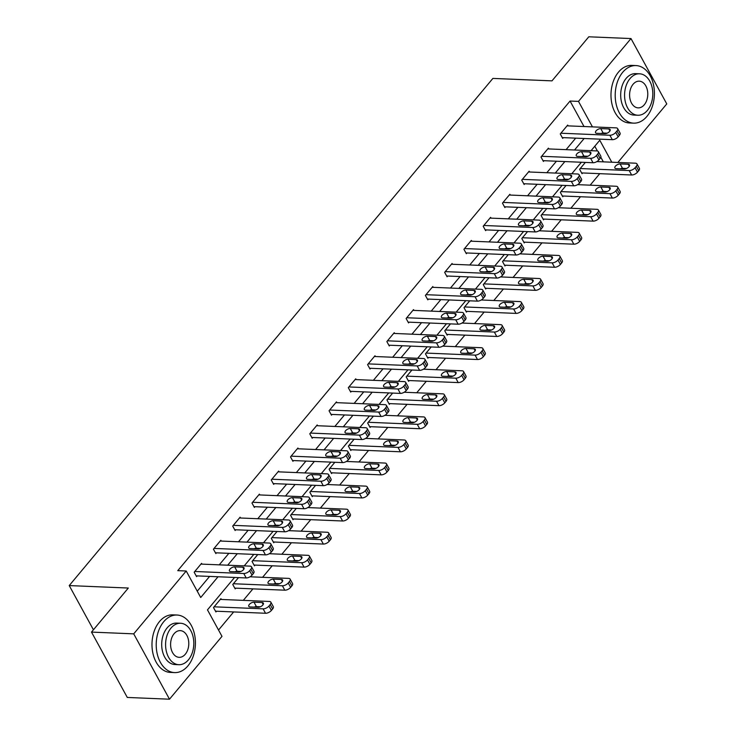 <?xml version="1.0" encoding="UTF-8"?>
<svg xmlns="http://www.w3.org/2000/svg" width="736" height="736" viewBox="0 0 736 736"><rect width="100%" height="100%" fill="white"/><g stroke="black" fill="none" stroke-linecap="round" stroke-linejoin="round"><path stroke-width="1.1" d="M234.554 577.447L207.478 609.868L221.987 636.355L169.492 699.2L127.282 697.443L91.503 632.095L128.312 588.036L69.23 585.58L492.89 78.412L551.982 80.859L588.791 36.8L630.991 38.557L666.77 103.905L617.863 162.454M218.528 630.044L233.652 611.938M243.312 600.374L252.926 588.874M262.586 577.309L272.191 565.8M281.851 554.236L291.456 542.736M301.116 531.171L310.73 519.671M320.39 508.107L329.995 496.607M339.655 485.042L349.269 473.533M358.929 461.969L368.534 450.469M378.194 438.904L387.808 427.404M397.468 415.84L407.072 404.34M416.732 392.776L426.337 381.266M435.997 369.711L445.611 358.202M455.271 346.638L464.876 335.138M474.536 323.573L484.15 312.073M493.81 300.509L503.415 289M513.075 277.444L522.689 265.935M532.349 254.371L541.954 242.871M551.614 231.306L561.218 219.806M570.878 208.242L580.492 196.742M590.152 185.178L599.757 173.668M69.23 585.58L93.435 629.795M603.354 161.856L600.824 157.237M597.42 151.018L594.789 146.216M585.35 162.417L579.609 169.28L582.029 173.696L582.645 172.96M566.076 185.481L560.344 192.354L562.764 196.77L563.38 196.024M546.811 208.555L541.07 215.418L543.49 219.834L544.106 219.098M527.537 231.619L521.806 238.482L524.225 242.898L524.842 242.162M508.272 254.684L502.532 261.547L504.951 265.963L505.568 265.227M489.008 277.748L483.267 284.62L485.686 289.036L486.303 288.291M469.734 300.812L464.002 307.685L466.412 312.101L467.038 311.356M450.469 323.886L444.728 330.749L447.148 335.165L447.764 334.429M431.195 346.95L425.463 353.814L427.883 358.23L428.499 357.494M411.93 370.015L406.189 376.887L408.609 381.303L409.225 380.558M392.656 393.079L386.924 399.952L389.344 404.368L389.96 403.622M373.391 416.153L367.65 423.016L370.07 427.432L370.686 426.696M354.126 439.217L348.386 446.08L350.805 450.496L351.422 449.76M334.852 462.282L329.121 469.154L331.531 473.561L332.157 472.825M315.588 485.346L309.847 492.218L312.266 496.634L312.883 495.889M296.314 508.42L290.582 515.283L293.002 519.699L293.618 518.963M277.049 531.484L271.308 538.347L273.728 542.763L274.344 542.027M257.775 554.548L252.043 561.412L254.463 565.828L255.079 565.092M238.51 577.613L232.769 584.485L235.189 588.901L235.805 588.156M221.343 599.463L220.92 598.681L213.504 607.55L215.924 611.966L216.54 611.23M584.016 126.528L570.06 101.044L177.762 570.658L186.208 571.007L200.716 597.503L218.031 576.766M197.257 591.183L209.594 576.417M219.254 564.852L228.859 553.352M238.519 541.788L248.133 530.279M257.793 518.714L267.398 507.214M277.058 495.65L286.672 484.15M296.332 472.586L305.937 461.086M315.597 449.521L325.202 438.012M334.862 426.448L344.476 414.948M354.136 403.383L363.74 391.883M373.4 380.319L383.014 368.819M392.674 357.254L402.279 345.745M411.939 334.181L421.553 322.681M431.213 311.116L440.818 299.616M450.478 288.052L460.083 276.552M469.743 264.988L479.357 253.478M489.017 241.923L498.622 230.414M508.282 218.85L517.896 207.35M527.556 195.785L537.16 184.285M546.82 172.721L556.434 161.221M566.094 149.656L575.699 138.147M568.109 125.865L567.686 125.083L560.271 133.961L562.69 138.377L563.307 137.632M548.844 148.939L548.412 148.157L541.006 157.026L543.416 161.442L544.033 160.706M529.57 172.003L529.147 171.221L521.732 180.09L524.152 184.506L524.768 183.77M510.306 195.068L509.873 194.286L502.467 203.154L504.887 207.57L505.503 206.834M491.032 218.132L490.608 217.35L483.193 226.228L485.613 230.644L486.229 229.899M471.767 241.206L471.334 240.424L463.928 249.292L466.348 253.708L466.964 252.972M452.502 264.27L452.07 263.488L444.654 272.357L447.074 276.773L447.69 276.037M433.228 287.334L432.805 286.552L425.39 295.421L427.809 299.837L428.426 299.101M413.963 310.399L413.531 309.617L406.125 318.495L408.535 322.911L409.152 322.166M394.689 333.472L394.266 332.69L386.851 341.559L389.27 345.975L389.887 345.23M375.424 356.537L374.992 355.755L367.586 364.624L370.006 369.04L370.622 368.304M356.15 379.601L355.727 378.819L348.312 387.688L350.732 392.104L351.348 391.368M336.886 402.666L336.453 401.884L329.047 410.762L331.467 415.178L332.083 414.432M317.621 425.739L317.188 424.948L309.773 433.826L312.193 438.242L312.809 437.497M298.347 448.804L297.924 448.022L290.508 456.89L292.928 461.306L293.544 460.57M279.082 471.868L278.65 471.086L271.244 479.955L273.654 484.371L274.27 483.635M259.808 494.932L259.385 494.15L251.97 503.028L254.389 507.435L255.006 506.699M240.543 518.006L240.111 517.215L232.705 526.093L235.124 530.509L235.741 529.764M221.269 541.07L220.846 540.288L213.431 549.157L215.85 553.573L216.467 552.837M202.004 564.135L201.572 563.353L194.166 572.222L196.586 576.638L197.202 575.902M91.503 632.095L133.713 633.852L186.208 571.007M169.492 699.2L133.713 633.852M570.06 101.044L578.496 101.393L630.991 38.557M592.452 126.877L578.496 101.393M227.691 565.202L237.305 553.702M246.965 542.138L256.57 530.628M266.23 519.064L275.844 507.564M285.504 496L295.108 484.5M304.768 472.935L314.382 461.435M324.033 449.871L333.647 438.362M343.307 426.806L352.912 415.297M362.572 403.733L372.186 392.233M381.846 380.668L391.451 369.168M401.111 357.604L410.725 346.104M420.385 334.54L429.99 323.03M439.65 311.466L449.264 299.966M458.914 288.402L468.528 276.902M478.188 265.337L487.793 253.837M497.453 242.273L507.067 230.764M516.727 219.199L526.332 207.699M535.992 196.135L545.606 184.635M555.266 173.07L564.871 161.57M574.531 150.006L584.145 138.497M611.791 162.205L599.776 140.254L591.054 150.687M586.463 156.188L586.003 156.731M581.394 162.251L571.789 173.76M567.189 179.262L566.738 179.796M562.129 185.316L552.515 196.825M547.924 202.326L547.474 202.869M542.855 208.389L533.25 219.889M528.65 225.391L528.2 225.934M523.59 231.454L513.976 242.954M509.386 248.455L508.935 248.998M504.316 254.518L494.712 266.018M490.112 271.52L489.661 272.062M485.052 277.582L475.447 289.092M470.847 294.593L470.396 295.136M465.787 300.656L456.173 312.156M451.582 317.658L451.122 318.2M446.513 323.72L436.908 335.22M432.308 340.722L431.857 341.265M427.248 346.785L417.634 358.285M413.043 363.786L412.592 364.329M407.974 369.849L398.369 381.358M393.769 386.86L393.318 387.403M388.709 392.923L379.095 404.423M374.504 409.924L374.054 410.467M369.435 415.987L359.83 427.487M355.23 432.989L354.78 433.532M350.17 439.052L340.566 450.552M335.966 456.053L335.515 456.596M330.906 462.116L321.292 473.625M316.701 479.127L316.241 479.66M311.632 485.19L302.027 496.69M297.427 502.191L296.976 502.734M292.367 508.254L282.753 519.754M278.162 525.256L277.711 525.798M273.093 531.318L263.488 542.818M258.888 548.32L258.437 548.863M253.828 554.383L244.214 565.892M239.623 571.394L239.172 571.927M567.06 125.828L616.06 127.862A4.609 2.245 -28.7 0 1 617.633 128.607A4.609 2.245 -28.7 0 1 616.961 130.962L615.728 132.434A4.609 2.245 -28.7 0 1 609.877 135.258L560.887 133.216M562.258 137.595L612.297 139.674L609.877 135.258M608.865 128.938A3.689 1.794 151.3 0 1 610.126 129.536A3.689 1.794 151.3 0 1 608.782 132.195A3.689 1.794 151.3 0 1 604.918 133.667L596.813 133.336A3.689 1.794 151.3 0 1 595.553 132.738A3.689 1.794 151.3 0 1 596.896 130.079A3.689 1.794 151.3 0 1 600.76 128.607L608.865 128.938L609.951 130.916M600.962 133.51A3.689 1.794 151.3 0 1 603.18 133.023L607.126 133.179M617.633 128.607L620.043 133.023A4.609 2.245 151.3 0 1 619.381 135.378L618.148 136.85A4.609 2.245 151.3 0 1 612.297 139.674M581.596 172.914L631.635 174.993A4.609 2.245 151.3 0 0 637.486 172.178L638.719 170.697A4.609 2.245 151.3 0 0 639.391 168.342L636.971 163.935A4.609 2.245 -28.7 0 0 635.398 163.19L596.859 161.589M636.971 163.935A4.609 2.245 -28.7 0 1 636.3 166.281L635.067 167.762A4.609 2.245 -28.7 0 1 629.225 170.577L580.226 168.544M626.474 168.507L622.518 168.342A3.689 1.794 -28.7 0 0 620.31 168.829M628.213 164.266L620.108 163.926A3.689 1.794 -28.7 0 0 616.244 165.398A3.689 1.794 -28.7 0 0 614.891 168.066A3.689 1.794 -28.7 0 0 616.152 168.664L624.257 168.995A3.689 1.794 -28.7 0 0 628.121 167.523A3.689 1.794 -28.7 0 0 629.464 164.864A3.689 1.794 -28.7 0 0 628.213 164.266L629.289 166.244M646.889 116.435A28.805 19.587 92.4 0 0 653.531 84.907A28.805 19.587 92.4 0 0 635.996 65.578A28.805 19.587 92.4 0 0 622.72 72.275A28.805 19.587 92.4 0 0 616.078 103.804A28.805 19.587 92.4 0 0 633.604 123.142A28.805 19.587 92.4 0 0 646.889 116.435M635.996 65.578L631.782 65.403A28.805 19.587 92.4 0 0 618.498 72.1A28.805 19.587 92.4 0 0 611.864 103.629A28.805 19.587 92.4 0 0 629.39 122.967L633.604 123.142M637.827 115.239L633.944 115.083A20.737 14.104 -87.6 0 1 621.322 101.163A20.737 14.104 -87.6 0 1 626.097 78.458A20.737 14.104 -87.6 0 1 635.665 73.637L639.547 73.793A20.737 14.104 92.4 0 0 629.988 78.623A20.737 14.104 92.4 0 0 625.204 101.32A20.737 14.104 92.4 0 0 637.827 115.239A20.737 14.104 92.4 0 0 647.386 110.418A20.737 14.104 92.4 0 0 652.17 87.713A20.737 14.104 92.4 0 0 639.547 73.793M633.08 84.272A13.368 9.09 92.4 0 0 629.998 98.9A13.368 9.09 92.4 0 0 638.13 107.87A13.368 9.09 92.4 0 0 644.294 104.76A13.368 9.09 92.4 0 0 647.376 90.132A13.368 9.09 92.4 0 0 639.244 81.162A13.368 9.09 92.4 0 0 633.08 84.272M187.901 665.896A28.805 19.587 92.4 0 0 194.534 634.368A28.805 19.587 92.4 0 0 177.008 615.029A28.805 19.587 92.4 0 0 163.723 621.736A28.805 19.587 92.4 0 0 157.09 653.264A28.805 19.587 92.4 0 0 174.616 672.594A28.805 19.587 92.4 0 0 187.901 665.896M177.008 615.029L172.785 614.854A28.805 19.587 92.4 0 0 159.5 621.561A28.805 19.587 92.4 0 0 152.867 653.09A28.805 19.587 92.4 0 0 170.393 672.419L174.616 672.594M178.839 664.7L174.956 664.534A20.737 14.104 -87.6 0 1 162.334 650.615A20.737 14.104 -87.6 0 1 167.109 627.918A20.737 14.104 -87.6 0 1 176.677 623.088L180.559 623.254A20.737 14.104 92.4 0 0 170.991 628.084A20.737 14.104 92.4 0 0 166.216 650.78A20.737 14.104 92.4 0 0 178.839 664.7A20.737 14.104 92.4 0 0 188.398 659.87A20.737 14.104 92.4 0 0 193.172 637.174A20.737 14.104 92.4 0 0 180.559 623.254M174.082 633.733A13.368 9.09 92.4 0 0 171.01 648.361A13.368 9.09 92.4 0 0 179.142 657.331A13.368 9.09 92.4 0 0 185.306 654.221A13.368 9.09 92.4 0 0 188.379 639.593A13.368 9.09 92.4 0 0 180.246 630.623A13.368 9.09 92.4 0 0 174.082 633.733M547.796 148.893L596.786 150.926A4.609 2.245 -28.7 0 1 598.359 151.671A4.609 2.245 -28.7 0 1 597.696 154.026L596.464 155.508A4.609 2.245 -28.7 0 1 590.612 158.323L541.622 156.29M542.993 160.66L593.032 162.739L590.612 158.323M589.6 152.002A3.689 1.794 151.3 0 1 590.861 152.6A3.689 1.794 151.3 0 1 589.508 155.268A3.689 1.794 151.3 0 1 585.644 156.74L577.539 156.4A3.689 1.794 151.3 0 1 576.288 155.802A3.689 1.794 151.3 0 1 577.631 153.143A3.689 1.794 151.3 0 1 581.495 151.671L589.6 152.002L590.677 153.98M581.698 156.575A3.689 1.794 151.3 0 1 583.915 156.087L587.862 156.253M598.359 151.671L600.778 156.087A4.609 2.245 151.3 0 1 600.116 158.442L598.874 159.924A4.609 2.245 151.3 0 1 593.032 162.739M528.531 171.957L577.521 173.99A4.609 2.245 -28.7 0 1 579.094 174.736A4.609 2.245 -28.7 0 1 578.422 177.091L577.19 178.572A4.609 2.245 -28.7 0 1 571.348 181.387L522.348 179.354M523.719 183.724L573.758 185.803L571.348 181.387M570.326 175.076A3.689 1.794 151.3 0 1 571.587 175.665A3.689 1.794 151.3 0 1 570.244 178.333A3.689 1.794 151.3 0 1 566.38 179.805L558.274 179.464A3.689 1.794 151.3 0 1 557.014 178.876A3.689 1.794 151.3 0 1 558.366 176.208A3.689 1.794 151.3 0 1 562.23 174.736L570.326 175.076L571.412 177.045M562.433 179.639A3.689 1.794 151.3 0 1 564.641 179.152L568.597 179.317M579.094 174.736L581.514 179.152A4.609 2.245 151.3 0 1 580.842 181.507L579.609 182.988A4.609 2.245 151.3 0 1 573.758 185.803M562.332 195.988L612.37 198.058A4.609 2.245 151.3 0 0 618.222 195.242L619.454 193.77A4.609 2.245 151.3 0 0 620.117 191.415L617.697 186.999A4.609 2.245 -28.7 0 0 616.133 186.254L577.585 184.653M617.697 186.999A4.609 2.245 -28.7 0 1 617.035 189.354L615.802 190.826A4.609 2.245 -28.7 0 1 609.951 193.651L560.961 191.608M607.2 191.572L603.253 191.406A3.689 1.794 -28.7 0 0 601.036 191.903M608.939 187.33L600.834 186.999A3.689 1.794 -28.7 0 0 596.97 188.471A3.689 1.794 -28.7 0 0 595.626 191.13A3.689 1.794 -28.7 0 0 596.887 191.728L604.983 192.059A3.689 1.794 -28.7 0 0 608.856 190.587A3.689 1.794 -28.7 0 0 610.199 187.928A3.689 1.794 -28.7 0 0 608.939 187.33L610.024 189.308M543.067 219.052L593.106 221.131A4.609 2.245 151.3 0 0 598.948 218.316L600.18 216.835A4.609 2.245 151.3 0 0 600.852 214.48L598.432 210.064A4.609 2.245 -28.7 0 0 596.859 209.318L558.32 207.718M598.432 210.064A4.609 2.245 -28.7 0 1 597.77 212.419L596.528 213.9A4.609 2.245 -28.7 0 1 590.686 216.715L541.687 214.682M587.935 214.645L583.988 214.48A3.689 1.794 -28.7 0 0 581.771 214.967M589.674 210.395L581.569 210.064A3.689 1.794 -28.7 0 0 577.705 211.536A3.689 1.794 -28.7 0 0 576.352 214.194A3.689 1.794 -28.7 0 0 577.613 214.792L585.718 215.133A3.689 1.794 -28.7 0 0 589.582 213.661A3.689 1.794 -28.7 0 0 590.925 210.993A3.689 1.794 -28.7 0 0 589.674 210.395L590.75 212.373M509.257 195.022L558.247 197.064A4.609 2.245 -28.7 0 1 559.82 197.809A4.609 2.245 -28.7 0 1 559.158 200.155L557.925 201.636A4.609 2.245 -28.7 0 1 552.074 204.452L503.084 202.418M504.454 206.788L554.493 208.868L552.074 204.452M551.062 198.14A3.689 1.794 151.3 0 1 552.322 198.738A3.689 1.794 151.3 0 1 550.979 201.397A3.689 1.794 151.3 0 1 547.106 202.869L539.01 202.538A3.689 1.794 151.3 0 1 537.749 201.94A3.689 1.794 151.3 0 1 539.092 199.272A3.689 1.794 151.3 0 1 542.956 197.8L551.062 198.14L552.147 200.118M543.159 202.704A3.689 1.794 151.3 0 1 545.376 202.216L549.323 202.382M559.82 197.809L562.24 202.216A4.609 2.245 151.3 0 1 561.577 204.571L560.344 206.052A4.609 2.245 151.3 0 1 554.493 208.868M489.992 218.095L538.982 220.128A4.609 2.245 -28.7 0 1 540.555 220.874A4.609 2.245 -28.7 0 1 539.893 223.229L538.651 224.701A4.609 2.245 -28.7 0 1 532.809 227.516L483.81 225.483M485.18 229.862L535.228 231.932L532.809 227.516M531.797 221.205A3.689 1.794 151.3 0 1 533.048 221.803A3.689 1.794 151.3 0 1 531.705 224.462A3.689 1.794 151.3 0 1 527.841 225.934L519.736 225.602A3.689 1.794 151.3 0 1 518.475 225.004A3.689 1.794 151.3 0 1 519.828 222.346A3.689 1.794 151.3 0 1 523.692 220.874L531.797 221.205L532.873 223.183M523.894 225.777A3.689 1.794 151.3 0 1 526.111 225.28L530.058 225.446M540.555 220.874L542.975 225.29A4.609 2.245 151.3 0 1 542.303 227.645L541.07 229.117A4.609 2.245 151.3 0 1 535.228 231.932M470.718 241.16L519.717 243.193A4.609 2.245 -28.7 0 1 521.29 243.938A4.609 2.245 -28.7 0 1 520.619 246.293L519.386 247.774A4.609 2.245 -28.7 0 1 513.535 250.59L464.545 248.556M465.916 252.926L515.954 255.006L513.535 250.59M512.523 244.269A3.689 1.794 151.3 0 1 513.783 244.867A3.689 1.794 151.3 0 1 512.44 247.535A3.689 1.794 151.3 0 1 508.576 249.007L500.471 248.667A3.689 1.794 151.3 0 1 499.21 248.069A3.689 1.794 151.3 0 1 500.554 245.41A3.689 1.794 151.3 0 1 504.418 243.938L512.523 244.269L513.608 246.247M504.62 248.842A3.689 1.794 151.3 0 1 506.837 248.354L510.784 248.52M521.29 243.938L523.701 248.354A4.609 2.245 151.3 0 1 523.038 250.709L521.806 252.19A4.609 2.245 151.3 0 1 515.954 255.006M523.793 242.116L573.832 244.196A4.609 2.245 151.3 0 0 579.683 241.38L580.916 239.899A4.609 2.245 151.3 0 0 581.578 237.544L579.168 233.128A4.609 2.245 -28.7 0 0 577.594 232.383L539.056 230.782M579.168 233.128A4.609 2.245 -28.7 0 1 578.496 235.483L577.263 236.964A4.609 2.245 -28.7 0 1 571.412 239.78L522.422 237.746M568.661 237.71L564.714 237.544A3.689 1.794 -28.7 0 0 562.497 238.032M570.4 233.468L562.295 233.128A3.689 1.794 -28.7 0 0 558.431 234.6A3.689 1.794 -28.7 0 0 557.088 237.268A3.689 1.794 -28.7 0 0 558.348 237.857L566.453 238.197A3.689 1.794 -28.7 0 0 570.317 236.725A3.689 1.794 -28.7 0 0 571.66 234.057A3.689 1.794 -28.7 0 0 570.4 233.468L571.486 235.437M504.528 265.181L554.567 267.26A4.609 2.245 151.3 0 0 560.409 264.445L561.651 262.964A4.609 2.245 151.3 0 0 562.313 260.608L559.894 256.192A4.609 2.245 -28.7 0 0 558.32 255.456L519.782 253.856M559.894 256.192A4.609 2.245 -28.7 0 1 559.231 258.548L557.989 260.029A4.609 2.245 -28.7 0 1 552.147 262.844L503.157 260.811M549.396 260.774L545.45 260.608A3.689 1.794 -28.7 0 0 543.232 261.096M551.135 256.533L543.03 256.192A3.689 1.794 -28.7 0 0 539.166 257.664A3.689 1.794 -28.7 0 0 537.823 260.332A3.689 1.794 -28.7 0 0 539.074 260.93L547.179 261.262A3.689 1.794 -28.7 0 0 551.043 259.79A3.689 1.794 -28.7 0 0 552.396 257.131A3.689 1.794 -28.7 0 0 551.135 256.533L552.212 258.511M485.254 288.254L535.293 290.324A4.609 2.245 151.3 0 0 541.144 287.509L542.377 286.028A4.609 2.245 151.3 0 0 543.048 283.682L540.629 279.266A4.609 2.245 -28.7 0 0 539.056 278.521L500.517 276.92M540.629 279.266A4.609 2.245 -28.7 0 1 539.957 281.621L538.724 283.093A4.609 2.245 -28.7 0 1 532.882 285.908L483.883 283.875M530.132 283.838L526.176 283.673A3.689 1.794 -28.7 0 0 523.968 284.17M531.861 279.597L523.765 279.257A3.689 1.794 -28.7 0 0 519.892 280.738A3.689 1.794 -28.7 0 0 518.549 283.397A3.689 1.794 -28.7 0 0 519.809 283.995L527.914 284.326A3.689 1.794 -28.7 0 0 531.778 282.854A3.689 1.794 -28.7 0 0 533.122 280.195A3.689 1.794 -28.7 0 0 531.861 279.597L532.947 281.575M451.453 264.224L500.443 266.257A4.609 2.245 -28.7 0 1 502.016 267.002A4.609 2.245 -28.7 0 1 501.354 269.358L500.112 270.839A4.609 2.245 -28.7 0 1 494.27 273.654L445.28 271.621M446.651 275.991L496.69 278.07L494.27 273.654M493.258 267.343A3.689 1.794 151.3 0 1 494.509 267.932A3.689 1.794 151.3 0 1 493.166 270.6A3.689 1.794 151.3 0 1 489.302 272.072L481.197 271.731A3.689 1.794 151.3 0 1 479.946 271.142A3.689 1.794 151.3 0 1 481.289 268.474A3.689 1.794 151.3 0 1 485.153 267.002L493.258 267.343L494.334 269.312M485.355 271.906A3.689 1.794 151.3 0 1 487.572 271.418L491.519 271.584M502.016 267.002L504.436 271.418A4.609 2.245 151.3 0 1 503.764 273.774L502.532 275.255A4.609 2.245 151.3 0 1 496.69 278.07M465.989 311.319L516.028 313.398A4.609 2.245 151.3 0 0 521.87 310.574L523.112 309.102A4.609 2.245 151.3 0 0 523.774 306.746L521.355 302.33A4.609 2.245 -28.7 0 0 519.782 301.585L481.243 299.984M521.355 302.33A4.609 2.245 -28.7 0 1 520.692 304.686L519.46 306.158A4.609 2.245 -28.7 0 1 513.608 308.982L464.618 306.949M510.858 306.912L506.911 306.746A3.689 1.794 -28.7 0 0 504.694 307.234M512.596 302.662L504.491 302.33A3.689 1.794 -28.7 0 0 500.627 303.802A3.689 1.794 -28.7 0 0 499.284 306.461A3.689 1.794 -28.7 0 0 500.535 307.059L508.64 307.4A3.689 1.794 -28.7 0 0 512.504 305.928A3.689 1.794 -28.7 0 0 513.857 303.26A3.689 1.794 -28.7 0 0 512.596 302.662L513.673 304.64M432.179 287.288L481.178 289.331A4.609 2.245 -28.7 0 1 482.752 290.067A4.609 2.245 -28.7 0 1 482.08 292.422L480.847 293.903A4.609 2.245 -28.7 0 1 474.996 296.718L426.006 294.685M427.377 299.055L477.416 301.134L474.996 296.718M473.984 290.407A3.689 1.794 151.3 0 1 475.244 291.005A3.689 1.794 151.3 0 1 473.901 293.664A3.689 1.794 151.3 0 1 470.037 295.136L461.932 294.805A3.689 1.794 151.3 0 1 460.672 294.207A3.689 1.794 151.3 0 1 462.015 291.539A3.689 1.794 151.3 0 1 465.879 290.067L473.984 290.407L475.07 292.385M466.081 294.97A3.689 1.794 151.3 0 1 468.298 294.483L472.245 294.648M482.752 290.067L485.162 294.483A4.609 2.245 151.3 0 1 484.5 296.838L483.267 298.319A4.609 2.245 151.3 0 1 477.416 301.134M446.715 334.383L496.754 336.462A4.609 2.245 151.3 0 0 502.605 333.647L503.838 332.166A4.609 2.245 151.3 0 0 504.51 329.811L502.09 325.395A4.609 2.245 -28.7 0 0 500.517 324.65L461.978 323.049M502.09 325.395A4.609 2.245 -28.7 0 1 501.418 327.75L500.186 329.231A4.609 2.245 -28.7 0 1 494.344 332.046L445.344 330.013M491.593 329.976L487.637 329.811A3.689 1.794 -28.7 0 0 485.429 330.298M493.332 325.735L485.226 325.395A3.689 1.794 -28.7 0 0 481.362 326.867A3.689 1.794 -28.7 0 0 480.01 329.535A3.689 1.794 -28.7 0 0 481.27 330.124L489.376 330.464A3.689 1.794 -28.7 0 0 493.24 328.992A3.689 1.794 -28.7 0 0 494.583 326.324A3.689 1.794 -28.7 0 0 493.332 325.735L494.408 327.704M412.914 310.362L461.904 312.395A4.609 2.245 -28.7 0 1 463.478 313.14A4.609 2.245 -28.7 0 1 462.815 315.496L461.582 316.968A4.609 2.245 -28.7 0 1 455.731 319.783L406.741 317.75M408.112 322.129L458.151 324.199L455.731 319.783M454.719 313.472A3.689 1.794 151.3 0 1 455.98 314.07A3.689 1.794 151.3 0 1 454.627 316.728A3.689 1.794 151.3 0 1 450.763 318.2L442.658 317.869A3.689 1.794 151.3 0 1 441.407 317.271A3.689 1.794 151.3 0 1 442.75 314.603A3.689 1.794 151.3 0 1 446.614 313.131L454.719 313.472L455.796 315.45M446.816 318.044A3.689 1.794 151.3 0 1 449.034 317.547L452.98 317.713M463.478 313.14L465.897 317.556A4.609 2.245 151.3 0 1 465.235 319.902L463.993 321.384A4.609 2.245 151.3 0 1 458.151 324.199M427.45 357.448L477.489 359.527A4.609 2.245 151.3 0 0 483.34 356.712L484.573 355.23A4.609 2.245 151.3 0 0 485.236 352.875L482.816 348.459A4.609 2.245 -28.7 0 0 481.252 347.723L442.704 346.122M482.816 348.459A4.609 2.245 -28.7 0 1 482.154 350.814L480.921 352.296A4.609 2.245 -28.7 0 1 475.07 355.111L426.08 353.078M472.319 353.041L468.372 352.875A3.689 1.794 -28.7 0 0 466.155 353.363M474.058 348.8L465.952 348.459A3.689 1.794 -28.7 0 0 462.088 349.931A3.689 1.794 -28.7 0 0 460.745 352.599A3.689 1.794 -28.7 0 0 462.006 353.188L470.102 353.528A3.689 1.794 -28.7 0 0 473.975 352.056A3.689 1.794 -28.7 0 0 475.318 349.388A3.689 1.794 -28.7 0 0 474.058 348.8L475.143 350.768M393.65 333.426L442.64 335.46A4.609 2.245 -28.7 0 1 444.213 336.205A4.609 2.245 -28.7 0 1 443.541 338.56L442.308 340.032A4.609 2.245 -28.7 0 1 436.466 342.856L387.467 340.823M388.838 345.193L438.877 347.272L436.466 342.856M435.445 336.536A3.689 1.794 151.3 0 1 436.706 337.134A3.689 1.794 151.3 0 1 435.362 339.802A3.689 1.794 151.3 0 1 431.498 341.274L423.393 340.934A3.689 1.794 151.3 0 1 422.133 340.336A3.689 1.794 151.3 0 1 423.485 337.677A3.689 1.794 151.3 0 1 427.349 336.205L435.445 336.536L436.531 338.514M427.552 341.108A3.689 1.794 151.3 0 1 429.76 340.621L433.716 340.777M444.213 336.205L446.632 340.621A4.609 2.245 151.3 0 1 445.961 342.976L444.728 344.448A4.609 2.245 151.3 0 1 438.877 347.272M408.186 380.512L458.224 382.591A4.609 2.245 151.3 0 0 464.066 379.776L465.299 378.295A4.609 2.245 151.3 0 0 465.971 375.949L463.551 371.533A4.609 2.245 -28.7 0 0 461.978 370.788L423.439 369.187M463.551 371.533A4.609 2.245 -28.7 0 1 462.889 373.879L461.647 375.36A4.609 2.245 -28.7 0 1 455.805 378.175L406.806 376.142M453.054 376.105L449.107 375.94A3.689 1.794 -28.7 0 0 446.89 376.427M454.793 371.864L446.688 371.524A3.689 1.794 -28.7 0 0 442.824 372.996A3.689 1.794 -28.7 0 0 441.471 375.664A3.689 1.794 -28.7 0 0 442.732 376.262L450.837 376.593A3.689 1.794 -28.7 0 0 454.701 375.121A3.689 1.794 -28.7 0 0 456.044 372.462A3.689 1.794 -28.7 0 0 454.793 371.864L455.869 373.842M374.376 356.491L423.366 358.524A4.609 2.245 -28.7 0 1 424.939 359.269A4.609 2.245 -28.7 0 1 424.276 361.624L423.044 363.106A4.609 2.245 -28.7 0 1 417.192 365.921L368.202 363.888M369.573 368.258L419.612 370.337L417.192 365.921M416.18 359.61A3.689 1.794 151.3 0 1 417.441 360.198A3.689 1.794 151.3 0 1 416.098 362.866A3.689 1.794 151.3 0 1 412.224 364.338L404.128 363.998A3.689 1.794 151.3 0 1 402.868 363.409A3.689 1.794 151.3 0 1 404.211 360.741A3.689 1.794 151.3 0 1 408.075 359.269L416.18 359.61L417.266 361.578M408.278 364.173A3.689 1.794 151.3 0 1 410.495 363.685L414.442 363.851M424.939 359.269L427.358 363.685A4.609 2.245 151.3 0 1 426.696 366.04L425.463 367.522A4.609 2.245 151.3 0 1 419.612 370.337M388.912 403.586L438.95 405.665A4.609 2.245 151.3 0 0 444.802 402.84L446.034 401.368A4.609 2.245 151.3 0 0 446.697 399.013L444.286 394.597A4.609 2.245 -28.7 0 0 442.713 393.852L404.174 392.251M444.286 394.597A4.609 2.245 -28.7 0 1 443.615 396.952L442.382 398.424A4.609 2.245 -28.7 0 1 436.531 401.249L387.541 399.206M433.78 399.17L429.833 399.013A3.689 1.794 -28.7 0 0 427.616 399.501M435.519 394.928L427.414 394.597A3.689 1.794 -28.7 0 0 423.55 396.069A3.689 1.794 -28.7 0 0 422.206 398.728A3.689 1.794 -28.7 0 0 423.467 399.326L431.572 399.666A3.689 1.794 -28.7 0 0 435.436 398.194A3.689 1.794 -28.7 0 0 436.779 395.526A3.689 1.794 -28.7 0 0 435.519 394.928L436.604 396.906M355.111 379.555L404.101 381.598A4.609 2.245 -28.7 0 1 405.674 382.334A4.609 2.245 -28.7 0 1 405.012 384.689L403.77 386.17A4.609 2.245 -28.7 0 1 397.928 388.985L348.928 386.952M350.299 391.322L400.347 393.401L397.928 388.985M396.916 382.674A3.689 1.794 151.3 0 1 398.167 383.263A3.689 1.794 151.3 0 1 396.824 385.931A3.689 1.794 151.3 0 1 392.96 387.403L384.854 387.062A3.689 1.794 151.3 0 1 383.594 386.474A3.689 1.794 151.3 0 1 384.946 383.806A3.689 1.794 151.3 0 1 388.81 382.334L396.916 382.674L397.992 384.643M389.013 387.237A3.689 1.794 151.3 0 1 391.23 386.75L395.177 386.915M405.674 382.334L408.094 386.75A4.609 2.245 151.3 0 1 407.422 389.105L406.189 390.586A4.609 2.245 151.3 0 1 400.347 393.401M369.647 426.65L419.686 428.729A4.609 2.245 151.3 0 0 425.528 425.914L426.77 424.433A4.609 2.245 151.3 0 0 427.432 422.078L425.012 417.662A4.609 2.245 -28.7 0 0 423.439 416.916L384.9 415.316M425.012 417.662A4.609 2.245 -28.7 0 1 424.35 420.017L423.108 421.498A4.609 2.245 -28.7 0 1 417.266 424.313L368.276 422.28M414.515 422.243L410.568 422.078A3.689 1.794 -28.7 0 0 408.351 422.565M416.254 417.993L408.149 417.662A3.689 1.794 -28.7 0 0 404.285 419.134A3.689 1.794 -28.7 0 0 402.942 421.802A3.689 1.794 -28.7 0 0 404.193 422.39L412.298 422.731A3.689 1.794 -28.7 0 0 416.162 421.259A3.689 1.794 -28.7 0 0 417.514 418.591A3.689 1.794 -28.7 0 0 416.254 417.993L417.33 419.971M335.837 402.629L384.836 404.662A4.609 2.245 -28.7 0 1 386.409 405.407A4.609 2.245 -28.7 0 1 385.738 407.753L384.505 409.234A4.609 2.245 -28.7 0 1 378.654 412.05L329.664 410.016M331.034 414.386L381.073 416.466L378.654 412.05M377.642 405.738A3.689 1.794 151.3 0 1 378.902 406.336A3.689 1.794 151.3 0 1 377.559 408.995A3.689 1.794 151.3 0 1 373.695 410.467L365.59 410.136A3.689 1.794 151.3 0 1 364.329 409.538A3.689 1.794 151.3 0 1 365.672 406.87A3.689 1.794 151.3 0 1 369.536 405.398L377.642 405.738L378.727 407.716M369.739 410.302A3.689 1.794 151.3 0 1 371.956 409.814L375.903 409.98M386.409 405.407L388.82 409.823A4.609 2.245 151.3 0 1 388.157 412.169L386.924 413.65A4.609 2.245 151.3 0 1 381.073 416.466M350.373 449.714L400.412 451.794A4.609 2.245 151.3 0 0 406.263 448.978L407.496 447.497A4.609 2.245 151.3 0 0 408.167 445.142L405.748 440.726A4.609 2.245 -28.7 0 0 404.174 439.99L365.636 438.389M405.748 440.726A4.609 2.245 -28.7 0 1 405.076 443.081L403.843 444.562A4.609 2.245 -28.7 0 1 398.001 447.378L349.002 445.344M395.25 445.308L391.294 445.142A3.689 1.794 -28.7 0 0 389.086 445.63M396.98 441.066L388.884 440.726A3.689 1.794 -28.7 0 0 385.011 442.198A3.689 1.794 -28.7 0 0 383.668 444.866A3.689 1.794 -28.7 0 0 384.928 445.455L393.033 445.795A3.689 1.794 -28.7 0 0 396.897 444.323A3.689 1.794 -28.7 0 0 398.24 441.655A3.689 1.794 -28.7 0 0 396.98 441.066L398.066 443.035M316.572 425.693L365.562 427.726A4.609 2.245 -28.7 0 1 367.135 428.472A4.609 2.245 -28.7 0 1 366.473 430.827L365.231 432.299A4.609 2.245 -28.7 0 1 359.389 435.123L310.399 433.081M311.77 437.46L361.808 439.539L359.389 435.123M358.377 428.803A3.689 1.794 151.3 0 1 359.628 429.401A3.689 1.794 151.3 0 1 358.285 432.069A3.689 1.794 151.3 0 1 354.421 433.541L346.316 433.2A3.689 1.794 151.3 0 1 345.064 432.602A3.689 1.794 151.3 0 1 346.408 429.944A3.689 1.794 151.3 0 1 350.272 428.472L358.377 428.803L359.453 430.781M350.474 433.375A3.689 1.794 151.3 0 1 352.691 432.888L356.638 433.044M367.135 428.472L369.555 432.888A4.609 2.245 151.3 0 1 368.883 435.243L367.65 436.715A4.609 2.245 151.3 0 1 361.808 439.539M331.108 472.779L381.147 474.858A4.609 2.245 151.3 0 0 386.989 472.043L388.231 470.562A4.609 2.245 151.3 0 0 388.893 468.216L386.474 463.8A4.609 2.245 -28.7 0 0 384.9 463.054L346.362 461.454M386.474 463.8A4.609 2.245 -28.7 0 1 385.811 466.146L384.578 467.627A4.609 2.245 -28.7 0 1 378.727 470.442L329.737 468.409M375.976 468.372L372.03 468.206A3.689 1.794 -28.7 0 0 369.812 468.694M377.715 464.131L369.61 463.79A3.689 1.794 -28.7 0 0 365.746 465.262A3.689 1.794 -28.7 0 0 364.403 467.93A3.689 1.794 -28.7 0 0 365.654 468.528L373.759 468.86A3.689 1.794 -28.7 0 0 377.623 467.388A3.689 1.794 -28.7 0 0 378.976 464.729A3.689 1.794 -28.7 0 0 377.715 464.131L378.792 466.109M297.298 448.758L346.297 450.791A4.609 2.245 -28.7 0 1 347.87 451.536A4.609 2.245 -28.7 0 1 347.199 453.891L345.966 455.372A4.609 2.245 -28.7 0 1 340.115 458.188L291.125 456.154M292.496 460.524L342.534 462.604L340.115 458.188M339.103 451.867A3.689 1.794 151.3 0 1 340.363 452.465A3.689 1.794 151.3 0 1 339.02 455.133A3.689 1.794 151.3 0 1 335.156 456.605L327.051 456.265A3.689 1.794 151.3 0 1 325.79 455.676A3.689 1.794 151.3 0 1 327.134 453.008A3.689 1.794 151.3 0 1 330.998 451.536L339.103 451.867L340.188 453.845M331.2 456.44A3.689 1.794 151.3 0 1 333.417 455.952L337.364 456.118M347.87 451.536L350.281 455.952A4.609 2.245 151.3 0 1 349.618 458.307L348.386 459.788A4.609 2.245 151.3 0 1 342.534 462.604M311.834 495.852L361.873 497.932A4.609 2.245 151.3 0 0 367.724 495.107L368.957 493.635A4.609 2.245 151.3 0 0 369.628 491.28L367.209 486.864A4.609 2.245 -28.7 0 0 365.636 486.119L327.097 484.518M367.209 486.864A4.609 2.245 -28.7 0 1 366.537 489.219L365.304 490.691A4.609 2.245 -28.7 0 1 359.462 493.516L310.463 491.473M356.712 491.436L352.756 491.28A3.689 1.794 -28.7 0 0 350.548 491.768M358.45 487.195L350.345 486.864A3.689 1.794 -28.7 0 0 346.481 488.336A3.689 1.794 -28.7 0 0 345.129 490.995A3.689 1.794 -28.7 0 0 346.389 491.593L354.494 491.924A3.689 1.794 -28.7 0 0 358.358 490.452A3.689 1.794 -28.7 0 0 359.702 487.793A3.689 1.794 -28.7 0 0 358.45 487.195L359.527 489.173M278.033 471.822L327.023 473.864A4.609 2.245 -28.7 0 1 328.596 474.6A4.609 2.245 -28.7 0 1 327.934 476.956L326.701 478.437A4.609 2.245 -28.7 0 1 320.85 481.252L271.86 479.219M273.231 483.589L323.27 485.668L320.85 481.252M319.838 474.941A3.689 1.794 151.3 0 1 321.098 475.53A3.689 1.794 151.3 0 1 319.746 478.198A3.689 1.794 151.3 0 1 315.882 479.67L307.777 479.329A3.689 1.794 151.3 0 1 306.526 478.74A3.689 1.794 151.3 0 1 307.869 476.072A3.689 1.794 151.3 0 1 311.733 474.6L319.838 474.941L320.914 476.91M311.935 479.504A3.689 1.794 151.3 0 1 314.152 479.016L318.099 479.182M328.596 474.6L331.016 479.016A4.609 2.245 151.3 0 1 330.354 481.372L329.112 482.853A4.609 2.245 151.3 0 1 323.27 485.668M292.569 518.917L342.608 520.996A4.609 2.245 151.3 0 0 348.459 518.181L349.692 516.7A4.609 2.245 151.3 0 0 350.354 514.344L347.935 509.928A4.609 2.245 -28.7 0 0 346.371 509.183L307.823 507.582M347.935 509.928A4.609 2.245 -28.7 0 1 347.272 512.284L346.04 513.765A4.609 2.245 -28.7 0 1 340.188 516.58L291.198 514.547M337.438 514.51L333.491 514.344A3.689 1.794 -28.7 0 0 331.274 514.832M339.176 510.26L331.071 509.928A3.689 1.794 -28.7 0 0 327.207 511.4A3.689 1.794 -28.7 0 0 325.864 514.059A3.689 1.794 -28.7 0 0 327.124 514.657L335.22 514.998A3.689 1.794 -28.7 0 0 339.094 513.526A3.689 1.794 -28.7 0 0 340.437 510.858A3.689 1.794 -28.7 0 0 339.176 510.26L340.262 512.238M258.768 494.896L307.758 496.929A4.609 2.245 -28.7 0 1 309.332 497.674A4.609 2.245 -28.7 0 1 308.66 500.02L307.427 501.501A4.609 2.245 -28.7 0 1 301.585 504.316L252.586 502.283M253.957 506.653L303.996 508.732L301.585 504.316M300.564 498.005A3.689 1.794 151.3 0 1 301.824 498.603A3.689 1.794 151.3 0 1 300.481 501.262A3.689 1.794 151.3 0 1 296.617 502.734L288.512 502.403A3.689 1.794 151.3 0 1 287.252 501.805A3.689 1.794 151.3 0 1 288.604 499.137A3.689 1.794 151.3 0 1 292.468 497.665L300.564 498.005L301.65 499.983M292.67 502.568A3.689 1.794 151.3 0 1 294.878 502.081L298.834 502.246M309.332 497.674L311.751 502.09A4.609 2.245 151.3 0 1 311.08 504.436L309.847 505.917A4.609 2.245 151.3 0 1 303.996 508.732M273.304 541.981L323.343 544.06A4.609 2.245 151.3 0 0 329.185 541.245L330.418 539.764A4.609 2.245 151.3 0 0 331.09 537.409L328.67 532.993A4.609 2.245 -28.7 0 0 327.097 532.248L288.558 530.647M328.67 532.993A4.609 2.245 -28.7 0 1 328.008 535.348L326.766 536.829A4.609 2.245 -28.7 0 1 320.924 539.644L271.924 537.611M318.173 537.574L314.226 537.409A3.689 1.794 -28.7 0 0 312.009 537.896M319.912 533.333L311.806 532.993A3.689 1.794 -28.7 0 0 307.942 534.465A3.689 1.794 -28.7 0 0 306.59 537.133A3.689 1.794 -28.7 0 0 307.85 537.722L315.956 538.062A3.689 1.794 -28.7 0 0 319.82 536.59A3.689 1.794 -28.7 0 0 321.163 533.922A3.689 1.794 -28.7 0 0 319.912 533.333L320.988 535.302M239.494 517.96L288.484 519.993A4.609 2.245 -28.7 0 1 290.058 520.738A4.609 2.245 -28.7 0 1 289.395 523.094L288.162 524.566A4.609 2.245 -28.7 0 1 282.311 527.39L233.321 525.348M234.692 529.727L284.731 531.806L282.311 527.39M281.299 521.07A3.689 1.794 151.3 0 1 282.56 521.668A3.689 1.794 151.3 0 1 281.216 524.326A3.689 1.794 151.3 0 1 277.343 525.798L269.247 525.467A3.689 1.794 151.3 0 1 267.987 524.869A3.689 1.794 151.3 0 1 269.33 522.21A3.689 1.794 151.3 0 1 273.194 520.738L281.299 521.07L282.385 523.048M273.396 525.642A3.689 1.794 151.3 0 1 275.614 525.154L279.56 525.311M290.058 520.738L292.477 525.154A4.609 2.245 151.3 0 1 291.815 527.51L290.582 528.982A4.609 2.245 151.3 0 1 284.731 531.806M254.03 565.046L304.069 567.125A4.609 2.245 151.3 0 0 309.92 564.31L311.153 562.828A4.609 2.245 151.3 0 0 311.816 560.482L309.405 556.066A4.609 2.245 -28.7 0 0 307.832 555.321L269.293 553.72M309.405 556.066A4.609 2.245 -28.7 0 1 308.734 558.412L307.501 559.894A4.609 2.245 -28.7 0 1 301.65 562.709L252.66 560.676M298.899 560.639L294.952 560.473A3.689 1.794 -28.7 0 0 292.735 560.961M300.638 556.398L292.532 556.057A3.689 1.794 -28.7 0 0 288.668 557.529A3.689 1.794 -28.7 0 0 287.325 560.197A3.689 1.794 -28.7 0 0 288.586 560.795L296.691 561.126A3.689 1.794 -28.7 0 0 300.555 559.654A3.689 1.794 -28.7 0 0 301.898 556.996A3.689 1.794 -28.7 0 0 300.638 556.398L301.723 558.376M220.23 541.024L269.22 543.058A4.609 2.245 -28.7 0 1 270.793 543.803A4.609 2.245 -28.7 0 1 270.13 546.158L268.888 547.639A4.609 2.245 -28.7 0 1 263.046 550.454L214.047 548.421M215.418 552.791L265.466 554.87L263.046 550.454M262.034 544.134A3.689 1.794 151.3 0 1 263.286 544.732A3.689 1.794 151.3 0 1 261.942 547.4A3.689 1.794 151.3 0 1 258.078 548.872L249.973 548.532A3.689 1.794 151.3 0 1 248.713 547.934A3.689 1.794 151.3 0 1 250.065 545.275A3.689 1.794 151.3 0 1 253.929 543.803L262.034 544.134L263.111 546.112M254.132 548.706A3.689 1.794 151.3 0 1 256.349 548.219L260.296 548.384M270.793 543.803L273.212 548.219A4.609 2.245 151.3 0 1 272.541 550.574L271.308 552.055A4.609 2.245 151.3 0 1 265.466 554.87M234.766 588.119L284.804 590.189A4.609 2.245 151.3 0 0 290.646 587.374L291.888 585.902A4.609 2.245 151.3 0 0 292.551 583.547L290.131 579.131A4.609 2.245 -28.7 0 0 288.558 578.386L250.019 576.785M290.131 579.131A4.609 2.245 -28.7 0 1 289.469 581.486L288.227 582.958A4.609 2.245 -28.7 0 1 282.385 585.782L233.395 583.74M279.634 583.703L275.687 583.547A3.689 1.794 -28.7 0 0 273.47 584.034M281.373 579.462L273.268 579.131A3.689 1.794 -28.7 0 0 269.404 580.603A3.689 1.794 -28.7 0 0 268.06 583.262A3.689 1.794 -28.7 0 0 269.312 583.86L277.417 584.191A3.689 1.794 -28.7 0 0 281.281 582.719A3.689 1.794 -28.7 0 0 282.633 580.06A3.689 1.794 -28.7 0 0 281.373 579.462L282.449 581.44M200.956 564.089L249.955 566.122A4.609 2.245 -28.7 0 1 251.528 566.867A4.609 2.245 -28.7 0 1 250.856 569.222L249.624 570.704A4.609 2.245 -28.7 0 1 243.772 573.519L194.782 571.486M196.153 575.856L246.192 577.935L243.772 573.519M242.76 567.208A3.689 1.794 151.3 0 1 244.021 567.796A3.689 1.794 151.3 0 1 242.678 570.464A3.689 1.794 151.3 0 1 238.814 571.936L230.708 571.596A3.689 1.794 151.3 0 1 229.448 571.007A3.689 1.794 151.3 0 1 230.791 568.339A3.689 1.794 151.3 0 1 234.655 566.867L242.76 567.208L243.846 569.176M234.858 571.771A3.689 1.794 151.3 0 1 237.075 571.283L241.022 571.449M251.528 566.867L253.938 571.283A4.609 2.245 151.3 0 1 253.276 573.638L252.043 575.12A4.609 2.245 151.3 0 1 246.192 577.935M215.492 611.184L265.53 613.263A4.609 2.245 151.3 0 0 271.382 610.448L272.614 608.966A4.609 2.245 151.3 0 0 273.286 606.611L270.866 602.195A4.609 2.245 -28.7 0 0 269.293 601.45L220.294 599.417M270.866 602.195A4.609 2.245 -28.7 0 1 270.195 604.55L268.962 606.032A4.609 2.245 -28.7 0 1 263.12 608.847L214.121 606.814M260.369 606.777L256.413 606.611A3.689 1.794 -28.7 0 0 254.205 607.099M262.099 602.526L254.003 602.195A3.689 1.794 -28.7 0 0 250.13 603.667A3.689 1.794 -28.7 0 0 248.786 606.326A3.689 1.794 -28.7 0 0 250.047 606.924L258.152 607.264A3.689 1.794 -28.7 0 0 262.016 605.792A3.689 1.794 -28.7 0 0 263.359 603.124A3.689 1.794 -28.7 0 0 262.099 602.526L263.184 604.504M619.381 135.378L616.961 130.962M618.148 136.85L615.728 132.434M600.76 128.607L603.18 133.023M629.225 170.577L631.635 174.993M635.067 167.762L637.486 172.178M636.3 166.281L638.719 170.697M622.518 168.342L620.108 163.926M600.116 158.442L597.696 154.026M598.874 159.924L596.464 155.508M581.495 151.671L583.915 156.087M580.842 181.507L578.422 177.091M579.609 182.988L577.19 178.572M562.23 174.736L564.641 179.152M609.951 193.651L612.37 198.058M615.802 190.826L618.222 195.242M617.035 189.354L619.454 193.77M603.253 191.406L600.834 186.999M590.686 216.715L593.106 221.131M596.528 213.9L598.948 218.316M597.77 212.419L600.18 216.835M583.988 214.48L581.569 210.064M561.577 204.571L559.158 200.155M560.344 206.052L557.925 201.636M542.956 197.8L545.376 202.216M542.303 227.645L539.893 223.229M541.07 229.117L538.651 224.701M523.692 220.874L526.111 225.28M523.038 250.709L520.619 246.293M521.806 252.19L519.386 247.774M504.418 243.938L506.837 248.354M571.412 239.78L573.832 244.196M577.263 236.964L579.683 241.38M578.496 235.483L580.916 239.899M564.714 237.544L562.295 233.128M552.147 262.844L554.567 267.26M557.989 260.029L560.409 264.445M559.231 258.548L561.651 262.964M545.45 260.608L543.03 256.192M532.882 285.908L535.293 290.324M538.724 283.093L541.144 287.509M539.957 281.621L542.377 286.028M526.176 283.673L523.765 279.257M503.764 273.774L501.354 269.358M502.532 275.255L500.112 270.839M485.153 267.002L487.572 271.418M513.608 308.982L516.028 313.398M519.46 306.158L521.87 310.574M520.692 304.686L523.112 309.102M506.911 306.746L504.491 302.33M484.5 296.838L482.08 292.422M483.267 298.319L480.847 293.903M465.879 290.067L468.298 294.483M494.344 332.046L496.754 336.462M500.186 329.231L502.605 333.647M501.418 327.75L503.838 332.166M487.637 329.811L485.226 325.395M465.235 319.902L462.815 315.496M463.993 321.384L461.582 316.968M446.614 313.131L449.034 317.547M475.07 355.111L477.489 359.527M480.921 352.296L483.34 356.712M482.154 350.814L484.573 355.23M468.372 352.875L465.952 348.459M445.961 342.976L443.541 338.56M444.728 344.448L442.308 340.032M427.349 336.205L429.76 340.621M455.805 378.175L458.224 382.591M461.647 375.36L464.066 379.776M462.889 373.879L465.299 378.295M449.107 375.94L446.688 371.524M426.696 366.04L424.276 361.624M425.463 367.522L423.044 363.106M408.075 359.269L410.495 363.685M436.531 401.249L438.95 405.665M442.382 398.424L444.802 402.84M443.615 396.952L446.034 401.368M429.833 399.013L427.414 394.597M407.422 389.105L405.012 384.689M406.189 390.586L403.77 386.17M388.81 382.334L391.23 386.75M417.266 424.313L419.686 428.729M423.108 421.498L425.528 425.914M424.35 420.017L426.77 424.433M410.568 422.078L408.149 417.662M388.157 412.169L385.738 407.753M386.924 413.65L384.505 409.234M369.536 405.398L371.956 409.814M398.001 447.378L400.412 451.794M403.843 444.562L406.263 448.978M405.076 443.081L407.496 447.497M391.294 445.142L388.884 440.726M368.883 435.243L366.473 430.827M367.65 436.715L365.231 432.299M350.272 428.472L352.691 432.888M378.727 470.442L381.147 474.858M384.578 467.627L386.989 472.043M385.811 466.146L388.231 470.562M372.03 468.206L369.61 463.79M349.618 458.307L347.199 453.891M348.386 459.788L345.966 455.372M330.998 451.536L333.417 455.952M359.462 493.516L361.873 497.932M365.304 490.691L367.724 495.107M366.537 489.219L368.957 493.635M352.756 491.28L350.345 486.864M330.354 481.372L327.934 476.956M329.112 482.853L326.701 478.437M311.733 474.6L314.152 479.016M340.188 516.58L342.608 520.996M346.04 513.765L348.459 518.181M347.272 512.284L349.692 516.7M333.491 514.344L331.071 509.928M311.08 504.436L308.66 500.02M309.847 505.917L307.427 501.501M292.468 497.665L294.878 502.081M320.924 539.644L323.343 544.06M326.766 536.829L329.185 541.245M328.008 535.348L330.418 539.764M314.226 537.409L311.806 532.993M291.815 527.51L289.395 523.094M290.582 528.982L288.162 524.566M273.194 520.738L275.614 525.154M301.65 562.709L304.069 567.125M307.501 559.894L309.92 564.31M308.734 558.412L311.153 562.828M294.952 560.473L292.532 556.057M272.541 550.574L270.13 546.158M271.308 552.055L268.888 547.639M253.929 543.803L256.349 548.219M282.385 585.782L284.804 590.189M288.227 582.958L290.646 587.374M289.469 581.486L291.888 585.902M275.687 583.547L273.268 579.131M253.276 573.638L250.856 569.222M252.043 575.12L249.624 570.704M234.655 566.867L237.075 571.283M263.12 608.847L265.53 613.263M268.962 606.032L271.382 610.448M270.195 604.55L272.614 608.966M256.413 606.611L254.003 602.195"/></g></svg>
